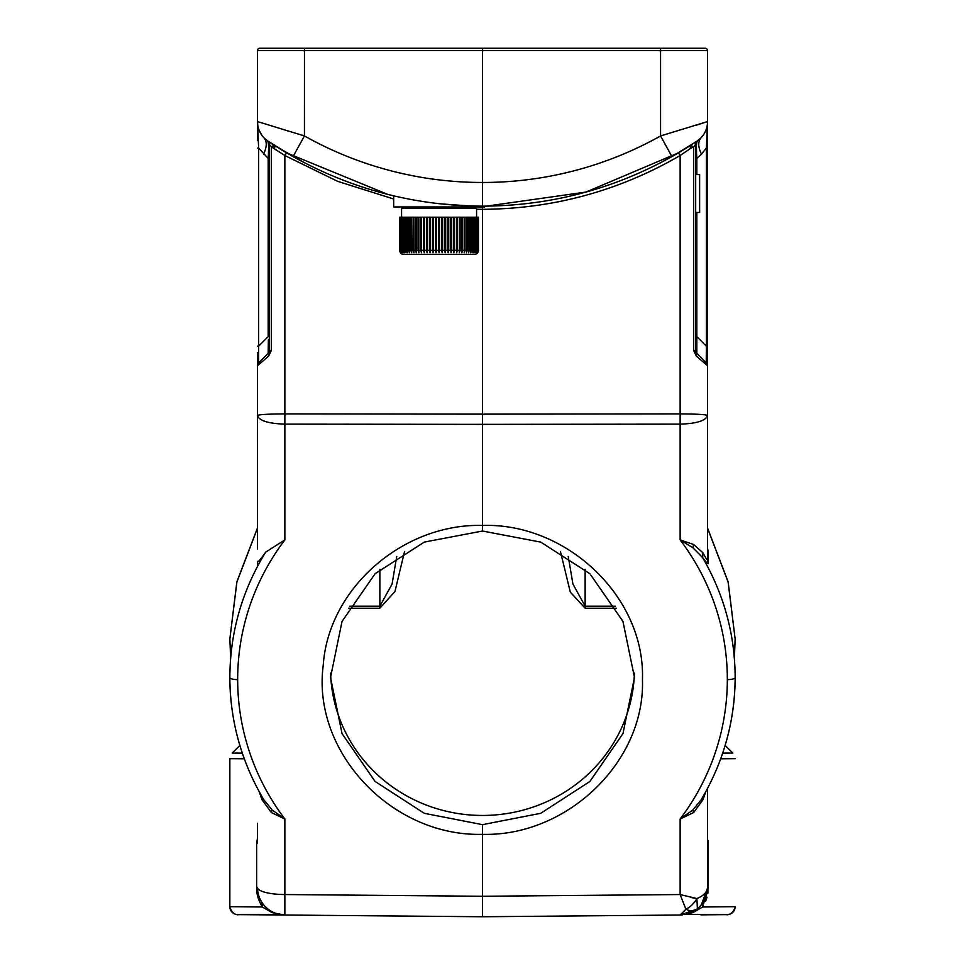 <?xml version="1.0" encoding="UTF-8"?>
<svg xmlns="http://www.w3.org/2000/svg" width="965" height="965" viewBox="0 0 965 965"><rect width="100%" height="100%" fill="white"/><g stroke="black" fill="none" stroke-linecap="round" stroke-linejoin="round"><path stroke-width="1.45" d="M292.19 156.113L305.266 163.181L274.892 145.739L274.422 148.405L271.298 146.849L284.868 155.534L286.448 152.808L387.508 194.315A386.881 386.881 0 0 0 393.672 195.823L393.672 206.944L484.478 206.944L484.478 206.148M403.696 217.209L402.779 217.209L402.779 250.369L403.696 250.369L404.6 252.746L404.106 217.209L403.696 250.369L404.6 252.746M399.643 250.96L400.391 252.746A3.944 3.944 0 0 0 403.551 254.326L474.599 254.326A3.944 3.944 0 0 0 477.759 252.746L478.556 250.369L477.759 252.746M478.459 250.369L478.459 217.209L478.459 250.369L477.639 252.746L478.387 250.369L477.289 252.746L477.989 250.369L476.698 252.746L477.349 250.369L475.866 252.746L476.481 250.369L475.721 250.369L474.816 252.746L475.371 250.369L474.454 250.369L473.55 252.746L474.044 250.369L472.971 250.369L472.066 252.746L472.5 250.369L471.282 250.369L470.377 252.746L470.739 250.369L469.388 250.369L468.495 252.746L468.797 250.369L467.313 250.369L466.433 252.746L466.662 250.369L465.058 250.369L464.201 252.746L464.37 250.369L462.645 250.369L461.813 252.746L461.909 250.369L460.088 250.369L459.292 252.746L459.316 250.369L457.398 250.369L456.638 252.746L456.59 250.369L454.599 250.369L453.876 252.746L453.767 250.369L451.704 250.369L451.029 252.746L450.836 250.369L448.737 250.369L448.11 252.746L447.844 250.369L445.697 250.369L445.13 252.746L444.805 250.369L442.621 250.369L442.115 252.746L441.717 250.369L439.533 250.369L439.075 252.746L438.617 250.369L436.433 250.369L436.035 252.746L435.529 250.369L433.345 250.369L433.02 252.746L432.453 250.369L430.306 250.369L430.04 252.746L429.413 250.369L427.314 250.369L427.121 252.746L426.446 250.369L424.383 250.369L424.274 252.746L423.551 250.369L421.56 250.369L421.512 252.746L420.752 250.369L418.834 250.369L418.858 252.746L418.062 250.369L416.241 250.369L416.337 252.746L415.505 250.369L416.337 252.746M478.459 217.209L413.78 217.209L413.949 252.746L413.092 250.369L413.949 252.746M413.78 217.209L411.488 217.209L411.717 252.746L410.837 250.369L411.717 252.746M411.488 217.209L409.353 217.209L409.655 252.746L408.762 250.369L409.655 252.746M409.353 217.209L407.411 217.209L407.773 252.746L406.868 250.369L407.773 252.746M407.411 217.209L405.65 217.209L406.084 252.746L405.179 250.369L406.084 252.746M402.779 250.369L403.334 252.746M402.779 217.209L401.669 217.209L402.284 252.746L401.392 250.369L402.284 252.746M401.669 217.209L400.801 217.209L400.801 250.369L401.452 252.746L400.584 250.369L400.861 252.746L399.594 250.369L399.594 217.209L399.594 250.369M478.387 217.209L478.387 250.369M478.133 217.209L478.133 250.369M477.989 217.209L477.989 250.369M477.566 217.209L477.566 250.369M477.349 217.209L477.349 250.369M476.758 217.209L476.758 250.369M476.481 217.209L476.481 250.369M475.721 217.209L475.721 250.369M475.371 217.209L475.371 250.369M474.454 217.209L474.454 250.369M474.044 217.209L474.044 250.369M472.971 217.209L472.971 250.369M472.5 217.209L472.5 250.369M471.282 217.209L471.282 250.369M470.739 217.209L470.739 250.369M469.388 217.209L469.388 250.369M468.797 217.209L468.797 250.369M467.313 217.209L467.313 250.369M466.662 217.209L466.662 250.369M465.058 217.209L465.058 250.369M464.37 217.209L464.37 250.369M462.645 217.209L462.645 250.369M461.909 217.209L461.909 250.369M460.088 217.209L460.088 250.369M459.316 217.209L459.316 250.369M457.398 217.209L457.398 250.369M456.638 217.209L456.638 252.746M456.59 217.209L456.59 250.369M454.599 217.209L454.599 250.369M453.876 217.209L453.876 252.746M453.767 217.209L453.767 250.369M451.704 217.209L451.704 250.369M451.029 217.209L451.029 252.746M450.836 217.209L450.836 250.369M448.737 217.209L448.737 250.369M448.11 217.209L448.11 252.746M447.844 217.209L447.844 250.369M445.697 217.209L445.697 250.369M445.13 217.209L445.13 252.746M444.805 217.209L444.805 250.369M442.621 217.209L442.621 250.369M442.115 217.209L442.115 252.746M441.717 217.209L441.717 250.369M439.533 217.209L439.533 250.369M439.075 217.209L439.075 252.746M438.617 217.209L438.617 250.369M436.433 217.209L436.433 250.369M404.106 217.209L405.65 217.209M400.801 217.209L399.594 217.209M435.529 217.209L435.529 250.369M436.035 252.746L436.035 217.209M433.345 217.209L433.345 250.369M433.02 217.209L433.02 252.746M432.453 217.209L432.453 250.369M430.306 217.209L430.306 250.369M430.04 217.209L430.04 252.746M429.413 217.209L429.413 250.369M427.314 217.209L427.314 250.369M427.121 217.209L427.121 252.746M426.446 217.209L426.446 250.369M424.383 217.209L424.383 250.369M424.274 217.209L424.274 252.746M423.551 217.209L423.551 250.369M421.56 217.209L421.56 250.369M421.512 217.209L421.512 252.746M420.752 217.209L420.752 250.369M418.834 217.209L418.834 250.369M418.062 217.209L418.062 250.369M416.241 217.209L416.241 250.369M415.505 217.209L415.505 250.369L413.78 250.369M413.092 217.209L413.092 250.369L411.488 250.369M410.837 217.209L410.837 250.369L409.353 250.369M408.762 217.209L408.762 250.369L407.411 250.369M406.868 217.209L406.868 250.369L405.65 250.369M405.179 217.209L405.179 250.369L404.106 250.369M402.429 217.209L402.429 250.369L401.669 250.369M401.392 217.209L400.801 250.369M400.584 217.209L400.584 250.369M400.161 217.209L400.161 250.369M400.017 217.209L400.017 250.369M399.763 217.209L399.763 250.369M399.691 217.209L399.691 250.369M476.577 217.209L476.577 208.524L401.573 208.524L401.573 217.209M474.997 206.944A1.58 1.58 0 0 1 476.577 208.524M401.573 208.524A1.58 1.58 0 0 1 403.153 206.944M257.474 823.314A7.901 2.039 180 0 1 257.474 823.302L257.474 843.289A7.901 7.901 0 0 1 257.474 843.265L256.642 843.289L257.474 838.139M257.739 125.064L257.474 140.48M305.266 163.181L293.046 156.595L304.433 135.944L257.474 121.566L257.474 50.614A2.364 2.364 0 0 1 259.85 48.25L270.031 48.25M257.474 473.682L257.474 353.516M393.672 198.983L337.629 181.336L284.868 155.534L284.868 413.913C268.222 414.009 259.09 414.528 257.474 415.469L257.45 548.687M257.474 566.407L257.474 561.353C257.016 563.476 259.742 560.412 265.665 552.137L284.868 539.905L284.868 424.13C268.186 423.575 259.054 420.68 257.474 415.469M257.474 355.204L257.474 362.466M257.474 364.36L257.474 365.699L257.752 364.263M269.307 142.12L267.631 140.999A3.944 3.944 0 0 1 269.319 144.243L269.319 350.584L268.161 353.383L268.354 339.933M257.655 364.517A3.944 3.944 0 0 0 257.474 365.699L258.632 362.912A3.944 3.944 0 0 0 257.474 365.699A3.944 3.944 0 0 1 257.655 364.541A3.944 3.944 0 0 0 257.474 365.699L268.596 356.169L271.298 350.584L271.298 146.849L273.179 145.703M264.362 357.183L258.632 362.912A3.944 3.944 0 0 0 257.474 365.699M261.877 361.935L260.779 362.876M273.578 144.895L274.989 146.921M279.548 148.646L282.118 150.226M264.543 421.259L263.928 421.03M237.812 914.615L482.5 916.75L482.5 896.268L482.5 916.75L284.868 915.025A27.635 27.635 0 0 1 280.139 914.579L239.163 914.627M275.568 913.324L272.516 911.985L275.568 913.324A27.635 27.635 0 0 1 272.359 911.913M257.655 890.538L257.474 887.39A27.635 27.635 0 0 0 284.868 915.025L272.13 912.625L271.346 911.358A27.635 27.635 0 0 1 267.04 908.294L264.832 906.159A27.635 27.635 0 0 1 257.486 887.607M237.679 914.615L237.667 914.615A7.901 7.901 -89.3 0 1 229.851 906.702C232.541 917.04 241.069 914.374 237.848 914.615L245.532 914.687M261.973 902.504L262.359 906.991L272.13 912.625L262.359 906.991L229.851 906.702L229.851 758.671L244.29 758.779L229.851 758.671M262.13 902.733L262.359 906.991C258.246 900.007 256.34 893.469 256.642 887.39L256.642 843.289M239.863 745.45L232.179 753.05L242.311 753.134M262.263 902.926L260.357 899.67M259.103 896.726L258.246 893.843M686.585 909.561A18.154 11.242 52 0 1 685.922 909.259A18.154 11.387 -52.6 0 0 696.899 898.56C703.738 895.713 707.285 891.998 707.526 887.39C707.285 896.364 703.75 903.626 696.899 909.175A18.154 11.242 -128 0 1 685.922 909.259L680.132 894.543L482.5 896.268L482.5 824.653L424.25 813.302L375.083 781.445L342.056 733.629L330.512 677.478L342.044 621.412L375.132 573.692L424.298 542.089L482.5 531.027L482.5 424.359L284.868 424.13L284.868 413.913L482.5 414.142L482.5 424.359L680.132 424.13C696.766 423.587 705.898 420.692 707.526 415.469L707.526 365.699L707.526 415.469C705.91 414.528 696.778 414.009 680.132 413.913L482.5 414.142L482.5 209.321C553.138 208.874 619.011 190.949 680.132 155.534L678.552 152.808L690.108 145.739L691.833 145.703M482.5 525.442C403.322 523.259 328.221 588.192 323.203 665.585C311.84 752.025 391.971 836.884 482.5 834.327C566.371 836.739 645.283 762.241 642.449 679.541C645.283 596.816 566.431 522.668 482.5 525.442M482.5 531.027L540.75 542.113L589.917 573.729L622.944 621.388L634.488 677.478L622.956 733.605L589.868 781.493L540.702 813.314L482.5 824.653M634.415 673.027A151.988 146.813 0 0 1 482.5 815.461A151.988 146.813 0 0 1 330.585 673.039M315.905 48.25L304.072 48.25L315.905 48.25M672.702 48.25L292.298 48.25M705.15 48.25L259.85 48.25A2.364 2.364 0 0 0 257.474 50.614L482.5 50.614L482.5 182.469A363.202 363.19 -90.2 0 0 660.567 135.944L707.526 121.566L707.526 50.614A2.364 2.364 0 0 0 705.15 48.25L651.857 48.25M660.543 48.25L660.567 50.614L482.5 50.614L482.5 48.25L312.358 48.25M707.526 121.699L707.526 364.456M692.87 547.746L680.132 539.905L693.654 544.501L692.87 547.746L702.641 557.625C706.766 563.15 708.672 564.911 708.358 562.945A7.901 7.624 0 0 1 707.526 559.531L707.526 415.469M707.526 823.314L707.526 788.477L707.526 823.314A7.901 2.039 180 0 0 707.526 823.302A7.901 2.039 180 0 1 707.526 823.314L707.526 887.39L708.358 887.39L702.641 906.991L692.87 912.625L702.641 906.991L735.149 906.702A7.901 7.901 -90.3 0 1 727.333 914.615L725.813 914.627M707.526 563.367L707.526 548.59M707.526 528.12L728.093 581.992L735.149 638.999L728.153 581.883L707.526 527.952L707.526 473.682M707.526 364.613L707.526 358.039M707.526 354.288L707.526 130.938M707.526 127.271L707.526 123.448M706.899 137.85L707.2 131.614M695.681 146.849L695.681 144.243A3.944 3.944 0 0 1 697.321 141.035A23.691 23.691 0 0 0 697.321 141.035M696.477 351.393L696.839 336.628L696.839 353.383L706.368 362.912A3.944 3.944 0 0 1 707.526 365.699L696.404 356.169L693.702 350.584L693.702 146.849L690.578 148.405L693.702 146.849L695.053 145.076M696.404 356.169L696.839 353.383L695.681 350.584L695.681 144.243A3.944 3.944 0 0 1 695.813 143.206A3.944 3.944 0 0 0 695.681 144.243L695.837 143.109M689.987 146.789L690.096 145.751M696.658 352.997L695.681 350.584L695.681 212.481L699.625 212.481L699.625 174.581L695.681 174.581L695.681 158.429L696.839 158.429L701.495 154.123C697.997 147.09 697.84 141.662 701.036 137.838L695.922 141.964M694.764 142.724L694.052 143.194M691.217 145.027L688.938 146.487M271.298 146.849L269.561 144.557L271.298 146.849L274.892 145.739L273.783 145.027L275.58 146.173M274.337 145.377L275.447 146.089M686.501 148.007L684.185 149.43M671.942 156.607L686.441 148.043M694.185 911.032L692.87 912.625L680.132 915.025L482.5 916.75L680.132 915.025L685.862 909.38M685.536 914.446L727.333 914.615M720.71 758.779L735.149 758.671M707.9 893.228L708.081 840.31M705.56 901.431L707.007 897.233M680.132 915.025L682.46 914.904L680.132 915.025L696.899 909.175C703.75 903.94 707.285 896.678 707.526 887.414L706.995 892.758M706.838 893.469L702.93 902.637L702.641 906.991M701.193 799.744L692.87 809.949L680.132 819.032L680.132 894.543L696.899 898.56L697.393 908.777L688.431 913.674L694.342 910.948M697.056 909.042L700.168 906.171M702.52 903.24L703.051 902.468M701.266 799.623L702.641 797.15L702.93 799.768L705.861 791.565M702.93 799.768L693.654 812.53L680.132 819.032A244.748 236.401 -1.9 0 0 727.333 679.613A244.748 236.401 -1.9 0 0 680.132 539.905L680.132 155.534L690.578 148.405L690.108 145.739L691.278 144.991M695.379 125.522L707.526 121.566A23.691 23.691 0 0 1 696.959 141.276L671.954 156.595C613.258 189.237 550.327 205.762 483.163 206.16L482.5 206.16L482.5 209.321L476.577 209.26M270.49 142.892L272.094 143.942M269.319 146.897L269.319 350.584L268.161 353.383A3.944 3.944 0 0 0 269.151 351.743A3.944 3.944 0 0 1 268.161 353.383L268.596 356.169M269.151 351.743A3.944 3.944 0 0 1 268.161 353.383L258.632 362.912L258.632 346.158L257.474 346.158M263.505 154.123C267.003 147.03 267.16 141.602 263.964 137.838L267.631 140.999C268.668 142.615 268.849 148.429 268.161 158.429L258.632 148.043L257.474 148.043M266.714 140.323L293.046 156.595L268.041 141.276A23.691 23.691 0 0 1 257.474 121.566L258.632 148.043L258.632 346.158L268.161 336.628L268.161 158.429L269.319 158.429M269.561 144.557L268.041 141.276A23.691 23.691 0 0 1 257.474 121.566C258.089 127.235 257.1 126.946 262.046 135.534L261.479 134.726M259.718 131.602L258.56 128.647M269.319 144.243L269.319 144.871L269.319 144.243A3.944 3.944 0 0 0 267.679 141.035A3.944 3.944 0 0 1 269.319 144.243A3.944 3.944 0 0 0 267.631 140.999A23.691 23.691 0 0 1 267.607 140.974M697.297 141.047L696.585 141.529M304.458 48.25L304.433 135.944A363.202 363.19 90.2 0 0 482.5 182.469L482.5 206.16L481.752 206.16C414.612 205.75 351.718 189.224 293.046 156.595C352.02 189.393 415.24 205.907 482.717 206.16M439.075 203.712C467.844 205.979 483.634 206.787 486.444 206.136L585.996 192.059L678.552 152.808L659.734 163.181M693.702 146.849L690.108 145.739L688.696 146.632L690.663 145.389M696.839 174.581L696.839 158.429C696.163 147.947 696.344 142.132 697.369 140.999A23.691 23.691 0 0 0 697.478 140.926A23.691 23.691 0 0 1 697.369 140.999M707.526 141.083L707.526 121.566L706.368 148.043L707.526 148.043M701.495 154.123L706.368 148.043L706.368 346.158L707.526 346.158M706.223 362.768L706.368 346.158L696.839 336.628L696.839 212.481M707.261 364.275L706.368 362.912A3.944 3.944 0 0 1 707.526 365.699L707.249 364.263M695.813 351.622A3.944 3.944 0 0 0 696.187 352.539M707.526 559.519C707.61 560.918 706.078 558.663 702.93 552.764L693.654 544.501M701.302 799.551C723.617 761.747 734.896 721.084 735.149 677.587L735.149 677.321C734.968 634.705 724.124 594.802 702.641 557.625L702.93 552.764M708.358 562.945L708.358 551.522L707.538 548.651M724.04 748.924C731.398 725.668 735.101 701.881 735.149 677.575A7.901 2.039 -179.9 0 1 727.333 679.613M735.149 638.999L734.365 658.07M708.358 551.522A7.901 7.624 0 0 1 707.526 548.108L707.598 549.133M707.526 843.289A7.901 7.901 0 0 0 707.526 843.265L708.358 843.289L708.358 887.39M692.87 809.949L693.654 812.53M585.14 569.326L585.14 606.189L572.92 584.042L568.252 556.419M404.516 551.642L394.962 591.473L379.86 608.227L348.51 608.227M616.49 608.227L585.14 608.227L570.315 592.148L560.484 551.642M396.748 556.419L392.08 584.03L379.86 606.189L379.86 608.227M265.665 552.137C242.01 590.713 230.08 632.449 229.851 677.321L229.851 677.575C229.899 701.905 233.602 725.704 240.973 748.985M263.698 799.551C241.383 761.747 230.104 721.084 229.851 677.587L229.851 677.321M272.13 809.949L271.346 812.53L284.868 819.032L272.13 809.949L263.807 799.744M259.139 791.565L262.07 799.768L271.346 812.53M262.359 797.15L262.07 799.768M230.635 658.07L229.851 638.999L236.908 581.992L257.474 528.12M725.137 745.45L732.821 753.05L722.688 753.134M707.466 889.006L707.514 887.728M707.514 888.15L701.314 904.844M692.4 912.034L693.172 911.623M690.65 897.45L696.525 898.512M697.9 140.625A23.691 23.691 0 0 0 701.048 137.838A23.691 23.691 0 0 1 697.9 140.625L698.141 140.444M267.16 140.661A23.691 23.691 0 0 1 263.252 137.054M263.071 136.849A23.691 23.691 0 0 1 259.139 130.275M258.439 128.224A23.691 23.691 0 0 1 258.198 127.344M268.354 143.122L268.005 141.553M269.319 212.481L269.319 174.581M700.735 357.279L703.726 360.283M707.345 364.541A3.944 3.944 0 0 1 707.526 365.699L707.526 365.663A3.944 3.944 0 0 0 707.345 364.541M696.549 152.012L696.465 147.681M256.642 887.39L257.474 887.39A27.635 27.635 0 0 0 284.868 915.025L284.868 894.543A27.635 7.153 180 0 1 257.474 887.39M482.5 896.268L284.868 894.543L284.868 819.032A244.748 236.401 1.9 0 1 237.667 679.613A244.748 236.401 1.9 0 1 284.868 539.905M482.283 206.16C549.76 205.907 612.98 189.393 671.954 156.595L660.567 135.944L660.567 50.614L707.526 50.614M257.474 50.614A2.364 2.364 0 0 1 259.85 48.25M268.161 336.628L269.319 336.628L269.319 350.584L271.298 350.584M695.439 144.557L696.959 141.276A23.691 23.691 0 0 0 707.526 121.566L707.514 122.169M706.368 362.912A3.944 3.944 0 0 1 707.526 365.699M695.861 351.779L695.681 350.584L693.702 350.584M695.681 336.628L696.839 336.628M705.21 560.906L705.21 562.137M585.14 608.227L585.14 606.189L615.332 606.189M379.86 569.326L379.86 606.189L349.668 606.189M229.851 677.575A7.901 2.039 -0.1 0 0 237.667 679.613M259.79 562.137L259.79 559.929M286.448 152.808L278.644 148.091M276.4 146.692L275.363 146.041M272.685 912.07L271.346 911.358M634.488 676.67L634.488 677.478M330.512 676.682L330.512 677.478M735.149 906.702C732.616 916.931 723.883 914.422 727.224 914.615L700.976 914.844M484.744 206.148L485.431 206.148M269.319 350.584L269.114 351.863M268.161 353.383L264.265 357.279M257.474 364.613L257.474 361.935M257.474 357.677L257.474 352.78M268.041 141.276L267.438 140.866L268.041 141.276M688.6 146.692L690.108 145.739M707.526 353.516L707.526 358.775M707.526 362.695L707.526 364.842M696.839 353.383L700.638 357.183M703.714 360.271L706.259 362.804M671.954 156.595L698.286 140.323M707.526 548.108L707.635 549.29M679.36 152.325L678.552 152.808M257.474 548.904L257.474 548.108M229.851 638.999L236.847 581.883L257.474 527.952M696.308 909.609L692.315 912.07M674.812 154.979L679.746 152.096M278.668 148.115L288.451 153.966M290.863 155.365L292.166 156.101M272.42 144.147L270.598 142.965M707.526 354.034L707.526 352.78"/></g></svg>
